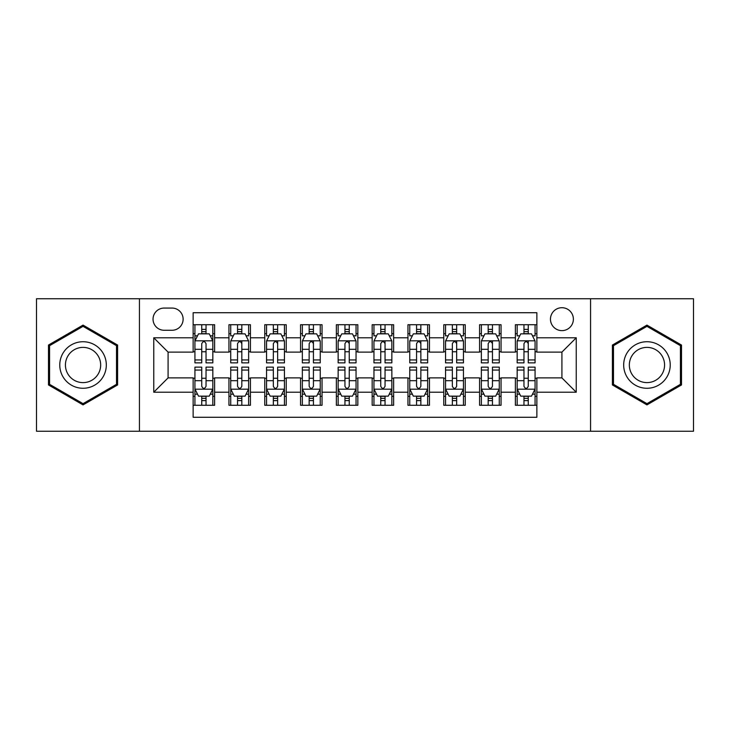 <?xml version="1.0" encoding="UTF-8"?>
<svg xmlns="http://www.w3.org/2000/svg" width="730" height="730" viewBox="0 0 730 730"><rect width="100%" height="100%" fill="white"/><g stroke="black" fill="none" stroke-linecap="round" stroke-linejoin="round"><path stroke-width="1.09" d="M561.917 307.713A11.461 11.461 0 0 0 550.466 319.174A11.461 11.461 0 0 0 561.917 330.626A11.461 11.461 0 0 0 573.379 319.174A11.461 11.461 0 0 0 561.917 307.713M590.561 431.238L693.5 431.238L693.5 298.762L590.561 298.762L590.561 431.238L139.439 431.238L139.439 298.762L36.5 298.762L36.5 431.238L139.439 431.238M536.86 324.722L515.38 324.722L515.38 337.789L501.054 337.789L501.054 352.106L515.38 352.106L515.38 337.789M501.054 337.789L501.054 324.722L479.573 324.722L479.573 337.789L465.247 337.789L465.247 352.106L479.573 352.106L479.573 337.789M465.247 337.789L465.247 324.722L443.767 324.722L443.767 337.789L429.45 337.789L429.45 352.106L443.767 352.106L443.767 337.789M429.45 337.789L429.45 324.722L407.96 324.722L407.96 337.789L393.643 337.789L393.643 352.106L407.96 352.106L407.96 337.789M393.643 337.789L393.643 324.722L372.163 324.722L372.163 337.789L357.837 337.789L357.837 352.106L372.163 352.106L372.163 337.789M357.837 337.789L357.837 324.722L336.357 324.722L336.357 337.789L322.04 337.789L322.04 352.106L336.357 352.106L336.357 337.789M322.04 337.789L322.04 324.722L300.55 324.722L300.55 337.789L286.233 337.789L286.233 352.106L300.55 352.106L300.55 337.789M286.233 337.789L286.233 324.722L264.753 324.722L264.753 337.789L250.427 337.789L250.427 352.106L264.753 352.106L264.753 337.789M250.427 337.789L250.427 324.722L228.946 324.722L228.946 352.106L214.62 352.106L214.62 324.722L193.14 324.722M193.14 405.278L214.62 405.278L214.62 377.894L228.946 377.894L228.946 405.278L250.427 405.278L250.427 377.894L264.753 377.894L264.753 392.211L250.427 392.211M264.753 392.211L264.753 405.278L286.233 405.278L286.233 377.894L300.55 377.894L300.55 392.211L286.233 392.211M300.55 392.211L300.55 405.278L322.04 405.278L322.04 377.894L336.357 377.894L336.357 392.211L322.04 392.211M336.357 392.211L336.357 405.278L357.837 405.278L357.837 377.894L372.163 377.894L372.163 392.211L357.837 392.211M372.163 392.211L372.163 405.278L393.643 405.278L393.643 377.894L407.96 377.894L407.96 392.211L393.643 392.211M407.96 392.211L407.96 405.278L429.45 405.278L429.45 377.894L443.767 377.894L443.767 392.211L429.45 392.211M443.767 392.211L443.767 405.278L465.247 405.278L465.247 377.894L479.573 377.894L479.573 392.211L465.247 392.211M479.573 392.211L479.573 405.278L501.054 405.278L501.054 377.894L515.38 377.894L515.38 392.211L501.054 392.211M164.141 330.27L172.015 330.27A11.096 11.096 0 0 0 183.12 319.174A11.096 11.096 0 0 0 172.015 308.069L164.141 308.069A11.096 11.096 0 0 0 153.044 319.174A11.096 11.096 0 0 0 164.141 330.27M590.561 298.762L139.439 298.762M536.86 337.789L536.86 312.723L193.14 312.723L193.14 352.106L168.082 352.106L168.082 377.894L193.14 377.894L193.14 417.277L536.86 417.277L536.86 377.894L561.917 377.894L561.917 352.106L536.86 352.106L536.86 337.789L576.244 337.789L576.244 392.211L536.86 392.211M193.14 392.211L153.756 392.211L153.756 337.789L193.14 337.789M515.38 392.211L515.38 405.278L536.86 405.278M193.14 333.674L194.928 333.674M201.736 333.674L206.033 333.674M212.832 333.674L214.62 333.674M193.14 351.75L194.928 351.75M201.736 351.75L206.033 351.75M212.832 351.75L214.62 351.75M193.14 378.249L194.928 378.249M201.736 378.249L206.033 378.249M212.832 378.249L214.62 378.249M193.14 396.326L194.928 396.326M201.736 396.326L206.033 396.326M212.832 396.326L214.62 396.326M228.946 351.75L230.735 351.75M237.542 351.75L241.831 351.75M248.638 351.75L250.427 351.75M228.946 333.674L230.735 333.674M237.542 333.674L241.831 333.674M248.638 333.674L250.427 333.674M228.946 378.249L230.735 378.249M237.542 378.249L241.831 378.249M248.638 378.249L250.427 378.249M228.946 396.326L230.735 396.326M237.542 396.326L241.831 396.326M248.638 396.326L250.427 396.326M264.753 378.249L266.541 378.249M273.339 378.249L277.637 378.249M284.445 378.249L286.233 378.249M264.753 396.326L266.541 396.326M273.339 396.326L277.637 396.326M284.445 396.326L286.233 396.326M264.753 333.674L266.541 333.674M273.339 333.674L277.637 333.674M284.445 333.674L286.233 333.674M264.753 351.75L266.541 351.75M273.339 351.75L277.637 351.75M284.445 351.75L286.233 351.75M300.55 378.249L302.348 378.249M309.146 378.249L313.444 378.249M320.242 378.249L322.04 378.249M300.55 396.326L302.348 396.326M309.146 396.326L313.444 396.326M320.242 396.326L322.04 396.326M300.55 333.674L302.348 333.674M309.146 333.674L313.444 333.674M320.242 333.674L322.04 333.674M300.55 351.75L302.348 351.75M309.146 351.75L313.444 351.75M320.242 351.75L322.04 351.75M336.357 378.249L338.145 378.249M344.952 378.249L349.25 378.249M356.048 378.249L357.837 378.249M336.357 396.326L338.145 396.326M344.952 396.326L349.25 396.326M356.048 396.326L357.837 396.326M336.357 333.674L338.145 333.674M344.952 333.674L349.25 333.674M356.048 333.674L357.837 333.674M336.357 351.75L338.145 351.75M344.952 351.75L349.25 351.75M356.048 351.75L357.837 351.75M372.163 378.249L373.952 378.249M380.75 378.249L385.048 378.249M391.855 378.249L393.643 378.249M372.163 396.326L373.952 396.326M380.75 396.326L385.048 396.326M391.855 396.326L393.643 396.326M372.163 333.674L373.952 333.674M380.75 333.674L385.048 333.674M391.855 333.674L393.643 333.674M372.163 351.75L373.952 351.75M380.75 351.75L385.048 351.75M391.855 351.75L393.643 351.75M407.96 378.249L409.758 378.249M416.556 378.249L420.854 378.249M427.652 378.249L429.45 378.249M407.96 396.326L409.758 396.326M416.556 396.326L420.854 396.326M427.652 396.326L429.45 396.326M407.96 333.674L409.758 333.674M416.556 333.674L420.854 333.674M427.652 333.674L429.45 333.674M407.96 351.75L409.758 351.75M416.556 351.75L420.854 351.75M427.652 351.75L429.45 351.75M443.767 378.249L445.555 378.249M452.363 378.249L456.661 378.249M463.459 378.249L465.247 378.249M443.767 396.326L445.555 396.326M452.363 396.326L456.661 396.326M463.459 396.326L465.247 396.326M443.767 333.674L445.555 333.674M452.363 333.674L456.661 333.674M463.459 333.674L465.247 333.674M443.767 351.75L445.555 351.75M452.363 351.75L456.661 351.75M463.459 351.75L465.247 351.75M479.573 378.249L481.362 378.249M488.169 378.249L492.458 378.249M499.265 378.249L501.054 378.249M479.573 396.326L481.362 396.326M488.169 396.326L492.458 396.326M499.265 396.326L501.054 396.326M479.573 333.674L481.362 333.674M488.169 333.674L492.458 333.674M499.265 333.674L501.054 333.674M479.573 351.75L481.362 351.75M488.169 351.75L492.458 351.75M499.265 351.75L501.054 351.75M515.38 378.249L517.168 378.249M523.967 378.249L528.264 378.249M535.072 378.249L536.86 378.249M515.38 396.326L517.168 396.326M523.967 396.326L528.264 396.326M535.072 396.326L536.86 396.326M515.38 333.674L517.168 333.674M523.967 333.674L528.264 333.674M535.072 333.674L536.86 333.674M515.38 351.75L517.168 351.75M523.967 351.75L528.264 351.75M535.072 351.75L536.86 351.75M168.082 352.106L153.756 337.789M168.082 377.894L153.756 392.211M576.244 337.789L561.917 352.106M576.244 392.211L561.917 377.894M83.047 404.894L117.594 384.947L117.594 345.053L83.047 325.105L48.49 345.053L48.49 384.947L83.047 404.894M681.51 345.053L646.953 325.105L612.406 345.053L612.406 384.947L646.953 404.894L681.51 384.947L681.51 345.053M206.033 329.376L201.736 329.376M212.832 359.936L206.033 359.936L206.033 362.856L212.832 362.856L212.832 341.01L209.254 333.847L198.514 333.847L194.928 341.01L194.928 362.856L201.736 362.856L201.736 359.936L194.928 359.936M194.928 341.01L194.928 324.722M212.832 341.01L212.832 324.722M201.736 333.847L201.736 324.722M206.033 324.722L206.033 333.847M206.033 359.936L206.033 343.693C204.601 340.937 203.168 340.937 201.736 343.693L201.736 359.936M201.736 400.624L206.033 400.624M194.928 370.064L201.736 370.064L201.736 367.144L194.928 367.144L194.928 388.99L198.514 396.153L209.254 396.153L212.832 388.99L212.832 367.144L206.033 367.144L206.033 370.064L212.832 370.064M212.832 388.99L212.832 405.278M194.928 388.99L194.928 405.278M206.033 396.153L206.033 405.278M201.736 405.278L201.736 396.153M201.736 370.064L201.736 386.307C203.168 389.063 204.601 389.063 206.033 386.307L206.033 370.064M83.047 341.731A23.269 23.269 0 0 0 59.769 365A23.269 23.269 0 0 0 83.047 388.269A23.269 23.269 0 0 0 106.315 365A23.269 23.269 0 0 0 83.047 341.731M83.047 347.38A17.62 17.62 0 0 0 65.426 365A17.62 17.62 0 0 0 83.047 382.62A17.62 17.62 0 0 0 100.667 365A17.62 17.62 0 0 0 83.047 347.38M116.517 384.327L83.047 403.654L49.567 384.327L49.567 345.673L83.047 326.346L116.517 345.673L116.517 384.327M626.796 353.366A23.269 23.269 0 0 0 635.319 385.157A23.269 23.269 0 0 0 667.111 376.634A23.269 23.269 0 0 0 658.588 344.843A23.269 23.269 0 0 0 626.796 353.366M631.696 356.194A17.62 17.62 0 0 0 638.148 380.257A17.62 17.62 0 0 0 662.21 373.806A17.62 17.62 0 0 0 655.768 349.743A17.62 17.62 0 0 0 631.696 356.194M680.433 345.673L680.433 384.327L646.953 403.654L613.483 384.327L613.483 345.673L646.953 326.346L680.433 345.673M241.831 324.722L241.831 333.847L241.831 329.376L237.542 329.376M248.638 358.193L248.638 359.936L241.831 359.936L241.831 362.856L248.638 362.856L248.638 341.01L245.061 333.847L234.312 333.847L230.735 341.01L230.735 362.856L237.542 362.856L237.542 349.314L237.542 359.936L230.735 359.936M233.335 335.818L230.735 335.818L230.735 324.722M230.735 335.891L230.735 329.376M248.638 335.891L248.638 329.376M246.046 335.818L248.638 335.818L248.638 324.722M237.542 333.847L237.542 324.722M241.831 359.936L241.831 340.828M248.638 349.314L241.831 349.314L241.831 343.693C240.407 340.937 238.975 340.937 237.542 343.693L237.542 349.314L230.735 349.314M277.637 324.722L277.637 333.847L277.637 329.376L273.339 329.376M284.445 358.193L284.445 359.936L277.637 359.936L277.637 362.856L284.445 362.856L284.445 341.01L280.858 333.847L270.118 333.847L266.541 341.01L266.541 362.856L273.339 362.856L273.339 349.314L273.339 359.936L266.541 359.936M269.133 335.818L266.541 335.818L266.541 324.722M266.541 335.891L266.541 329.376M284.445 335.891L284.445 329.376M281.844 335.818L284.445 335.818L284.445 324.722M273.339 333.847L273.339 324.722M277.637 359.936L277.637 340.828M284.445 349.314L277.637 349.314L277.637 343.693C276.205 340.937 274.772 340.937 273.339 343.693L273.339 349.314L266.541 349.314M313.444 324.722L313.444 333.847L313.444 329.376L309.146 329.376M320.242 358.193L320.242 359.936L313.444 359.936L313.444 362.856L320.242 362.856L320.242 341.01L316.665 333.847L305.925 333.847L302.348 341.01L302.348 362.856L309.146 362.856L309.146 349.314L309.146 359.936L302.348 359.936M304.939 335.818L302.348 335.818L302.348 324.722M302.348 335.891L302.348 329.376M320.242 335.891L320.242 329.376M317.65 335.818L320.242 335.818L320.242 324.722M309.146 333.847L309.146 324.722M313.444 359.936L313.444 340.828M320.242 349.314L313.444 349.314L313.444 343.693C312.011 340.937 310.579 340.937 309.146 343.693L309.146 349.314L302.348 349.314M349.25 324.722L349.25 333.847L349.25 329.376L344.952 329.376M356.048 358.193L356.048 359.936L349.25 359.936L349.25 362.856L356.048 362.856L356.048 341.01L352.471 333.847L341.731 333.847L338.145 341.01L338.145 362.856L344.952 362.856L344.952 349.314L344.952 359.936L338.145 359.936M340.746 335.818L338.145 335.818L338.145 324.722M338.145 335.891L338.145 329.376M356.048 335.891L356.048 329.376M353.457 335.818L356.048 335.818L356.048 324.722M344.952 333.847L344.952 324.722M349.25 359.936L349.25 340.828M356.048 349.314L349.25 349.314L349.25 343.693C347.818 340.937 346.385 340.937 344.952 343.693L344.952 349.314L338.145 349.314M237.542 400.624L241.831 400.624M230.735 370.064L237.542 370.064L237.542 367.144L230.735 367.144L230.735 388.99L234.312 396.153L245.061 396.153L248.638 388.99L248.638 367.144L241.831 367.144L241.831 370.064L248.638 370.064M248.638 388.99L248.638 405.278M230.735 388.99L230.735 405.278M241.831 396.153L241.831 405.278M237.542 405.278L237.542 396.153M237.542 370.064L237.542 386.307C238.965 389.063 240.398 389.063 241.831 386.307L241.831 370.064M273.339 400.624L277.637 400.624M266.541 370.064L273.339 370.064L273.339 367.144L266.541 367.144L266.541 388.99L270.118 396.153L280.858 396.153L284.445 388.99L284.445 367.144L277.637 367.144L277.637 370.064L284.445 370.064M284.445 388.99L284.445 405.278M266.541 388.99L266.541 405.278M277.637 396.153L277.637 405.278M273.339 405.278L273.339 396.153M273.339 370.064L273.339 386.307C274.772 389.063 276.205 389.063 277.637 386.307L277.637 370.064M309.146 400.624L313.444 400.624M302.348 370.064L309.146 370.064L309.146 367.144L302.348 367.144L302.348 388.99L305.925 396.153L316.665 396.153L320.242 388.99L320.242 367.144L313.444 367.144L313.444 370.064L320.242 370.064M320.242 388.99L320.242 405.278M302.348 388.99L302.348 405.278M313.444 396.153L313.444 405.278M309.146 405.278L309.146 396.153M309.146 370.064L309.146 386.307C310.579 389.063 312.011 389.063 313.444 386.307L313.444 370.064M344.952 400.624L349.25 400.624M338.145 370.064L344.952 370.064L344.952 367.144L338.145 367.144L338.145 388.99L341.731 396.153L352.471 396.153L356.048 388.99L356.048 367.144L349.25 367.144L349.25 370.064L356.048 370.064M356.048 388.99L356.048 405.278M338.145 388.99L338.145 405.278M349.25 396.153L349.25 405.278M344.952 405.278L344.952 396.153M344.952 370.064L344.952 386.307C346.376 389.063 347.809 389.063 349.25 386.307L349.25 370.064M385.048 324.722L385.048 333.847L385.048 329.376L380.75 329.376M391.855 358.193L391.855 359.936L385.048 359.936L385.048 362.856L391.855 362.856L391.855 341.01L388.269 333.847L377.529 333.847L373.952 341.01L373.952 362.856L380.75 362.856L380.75 349.314L380.75 359.936L373.952 359.936M376.543 335.818L373.952 335.818L373.952 324.722M373.952 335.891L373.952 329.376M391.855 335.891L391.855 329.376M389.254 335.818L391.855 335.818L391.855 324.722M380.75 333.847L380.75 324.722M385.048 359.936L385.048 340.828M391.855 349.314L385.048 349.314L385.048 343.693C383.624 340.937 382.191 340.937 380.75 343.693L380.75 349.314L373.952 349.314M380.75 400.624L385.048 400.624M373.952 370.064L380.75 370.064L380.75 367.144L373.952 367.144L373.952 388.99L377.529 396.153L388.269 396.153L391.855 388.99L391.855 367.144L385.048 367.144L385.048 370.064L391.855 370.064M391.855 388.99L391.855 405.278M373.952 388.99L373.952 405.278M385.048 396.153L385.048 405.278M380.75 405.278L380.75 396.153M380.75 370.064L380.75 386.307C382.182 389.063 383.615 389.063 385.048 386.307L385.048 370.064M420.854 324.722L420.854 333.847L420.854 329.376L416.556 329.376M427.652 358.193L427.652 359.936L420.854 359.936L420.854 362.856L427.652 362.856L427.652 341.01L424.075 333.847L413.335 333.847L409.758 341.01L409.758 362.856L416.556 362.856L416.556 349.314L416.556 359.936L409.758 359.936M412.35 335.818L409.758 335.818L409.758 324.722M409.758 335.891L409.758 329.376M427.652 335.891L427.652 329.376M425.061 335.818L427.652 335.818L427.652 324.722M416.556 333.847L416.556 324.722M420.854 359.936L420.854 340.828M427.652 349.314L420.854 349.314L420.854 343.693C419.421 340.937 417.989 340.937 416.556 343.693L416.556 349.314L409.758 349.314M416.556 400.624L420.854 400.624M409.758 370.064L416.556 370.064L416.556 367.144L409.758 367.144L409.758 388.99L413.335 396.153L424.075 396.153L427.652 388.99L427.652 367.144L420.854 367.144L420.854 370.064L427.652 370.064M427.652 388.99L427.652 405.278M409.758 388.99L409.758 405.278M420.854 396.153L420.854 405.278M416.556 405.278L416.556 396.153M416.556 370.064L416.556 386.307C417.989 389.063 419.421 389.063 420.854 386.307L420.854 370.064M456.661 324.722L456.661 333.847L456.661 329.376L452.363 329.376M463.459 358.193L463.459 359.936L456.661 359.936L456.661 362.856L463.459 362.856L463.459 341.01L459.882 333.847L449.142 333.847L445.555 341.01L445.555 362.856L452.363 362.856L452.363 349.314L452.363 359.936L445.555 359.936M448.156 335.818L445.555 335.818L445.555 324.722M445.555 335.891L445.555 329.376M463.459 335.891L463.459 329.376M460.867 335.818L463.459 335.818L463.459 324.722M452.363 333.847L452.363 324.722M456.661 359.936L456.661 340.828M463.459 349.314L456.661 349.314L456.661 343.693C455.228 340.937 453.795 340.937 452.363 343.693L452.363 349.314L445.555 349.314M452.363 400.624L456.661 400.624M445.555 370.064L452.363 370.064L452.363 367.144L445.555 367.144L445.555 388.99L449.142 396.153L459.882 396.153L463.459 388.99L463.459 367.144L456.661 367.144L456.661 370.064L463.459 370.064M463.459 388.99L463.459 405.278M445.555 388.99L445.555 405.278M456.661 396.153L456.661 405.278M452.363 405.278L452.363 396.153M452.363 370.064L452.363 386.307C453.795 389.063 455.228 389.063 456.661 386.307L456.661 370.064M492.458 324.722L492.458 333.847L492.458 329.376L488.169 329.376M499.265 358.193L499.265 359.936L492.458 359.936L492.458 362.856L499.265 362.856L499.265 341.01L495.688 333.847L484.939 333.847L481.362 341.01L481.362 362.856L488.169 362.856L488.169 349.314L488.169 359.936L481.362 359.936M483.954 335.818L481.362 335.818L481.362 324.722M481.362 335.891L481.362 329.376M499.265 335.891L499.265 329.376M496.665 335.818L499.265 335.818L499.265 324.722M488.169 333.847L488.169 324.722M492.458 359.936L492.458 340.828M499.265 349.314L492.458 349.314L492.458 343.693C491.034 340.937 489.602 340.937 488.169 343.693L488.169 349.314L481.362 349.314M488.169 400.624L492.458 400.624M481.362 370.064L488.169 370.064L488.169 367.144L481.362 367.144L481.362 388.99L484.939 396.153L495.688 396.153L499.265 388.99L499.265 367.144L492.458 367.144L492.458 370.064L499.265 370.064M499.265 388.99L499.265 405.278M481.362 388.99L481.362 405.278M492.458 396.153L492.458 405.278M488.169 405.278L488.169 396.153M488.169 370.064L488.169 386.307C489.593 389.063 491.025 389.063 492.458 386.307L492.458 370.064M528.264 324.722L528.264 333.847L528.264 329.376L523.967 329.376M535.072 358.193L535.072 359.936L528.264 359.936L528.264 362.856L535.072 362.856L535.072 341.01L531.486 333.847L520.745 333.847L517.168 341.01L517.168 362.856L523.967 362.856L523.967 349.314L523.967 359.936L517.168 359.936M519.76 335.818L517.168 335.818L517.168 324.722M517.168 335.891L517.168 329.376M535.072 335.891L535.072 329.376M532.471 335.818L535.072 335.818L535.072 324.722M523.967 333.847L523.967 324.722M528.264 359.936L528.264 340.828M535.072 349.314L528.264 349.314L528.264 343.693C526.832 340.937 525.399 340.937 523.967 343.693L523.967 349.314L517.168 349.314M523.967 400.624L528.264 400.624M517.168 370.064L523.967 370.064L523.967 367.144L517.168 367.144L517.168 388.99L520.745 396.153L531.486 396.153L535.072 388.99L535.072 367.144L528.264 367.144L528.264 370.064L535.072 370.064M535.072 388.99L535.072 405.278M517.168 388.99L517.168 405.278M528.264 396.153L528.264 405.278M523.967 405.278L523.967 396.153M523.967 370.064L523.967 386.307C525.399 389.063 526.832 389.063 528.264 386.307L528.264 370.064M228.946 392.211L214.62 392.211M228.946 337.789L214.62 337.789M212.74 340.828L195.019 340.828M194.928 335.818L197.529 335.818M210.24 335.818L212.832 335.818M201.736 349.314L194.928 349.314M212.832 349.314L206.033 349.314M206.033 331.657L201.736 331.657M195.019 389.172L212.74 389.172M212.832 394.182L210.24 394.182M197.529 394.182L194.928 394.182M206.033 380.686L212.832 380.686M194.928 380.686L201.736 380.686M201.736 398.343L206.033 398.343M248.547 340.828L230.826 340.828M241.831 331.657L237.542 331.657M284.353 340.828L266.632 340.828M277.637 331.657L273.339 331.657M320.16 340.828L302.43 340.828M313.444 331.657L309.146 331.657M355.957 340.828L338.236 340.828M349.25 331.657L344.952 331.657M230.826 389.172L248.547 389.172M248.638 394.182L246.046 394.182M233.335 394.182L230.735 394.182M241.831 380.686L248.638 380.686M230.735 380.686L237.542 380.686M237.542 398.343L241.831 398.343M266.632 389.172L284.353 389.172M284.445 394.182L281.844 394.182M269.133 394.182L266.541 394.182M277.637 380.686L284.445 380.686M266.541 380.686L273.339 380.686M273.339 398.343L277.637 398.343M302.43 389.172L320.16 389.172M320.242 394.182L317.65 394.182M304.939 394.182L302.348 394.182M313.444 380.686L320.242 380.686M302.348 380.686L309.146 380.686M309.146 398.343L313.444 398.343M338.236 389.172L355.957 389.172M356.048 394.182L353.457 394.182M340.746 394.182L338.145 394.182M349.25 380.686L356.048 380.686M338.145 380.686L344.952 380.686M344.952 398.343L349.25 398.343M391.764 340.828L374.043 340.828M385.048 331.657L380.75 331.657M374.043 389.172L391.764 389.172M391.855 394.182L389.254 394.182M376.543 394.182L373.952 394.182M385.048 380.686L391.855 380.686M373.952 380.686L380.75 380.686M380.75 398.343L385.048 398.343M427.57 340.828L409.84 340.828M420.854 331.657L416.556 331.657M409.84 389.172L427.57 389.172M427.652 394.182L425.061 394.182M412.35 394.182L409.758 394.182M420.854 380.686L427.652 380.686M409.758 380.686L416.556 380.686M416.556 398.343L420.854 398.343M463.368 340.828L445.647 340.828M456.661 331.657L452.363 331.657M445.647 389.172L463.368 389.172M463.459 394.182L460.867 394.182M448.156 394.182L445.555 394.182M456.661 380.686L463.459 380.686M445.555 380.686L452.363 380.686M452.363 398.343L456.661 398.343M499.174 340.828L481.453 340.828M492.458 331.657L488.169 331.657M481.453 389.172L499.174 389.172M499.265 394.182L496.665 394.182M483.954 394.182L481.362 394.182M492.458 380.686L499.265 380.686M481.362 380.686L488.169 380.686M488.169 398.343L492.458 398.343M534.981 340.828L517.26 340.828M528.264 331.657L523.967 331.657M517.26 389.172L534.981 389.172M535.072 394.182L532.471 394.182M519.76 394.182L517.168 394.182M528.264 380.686L535.072 380.686M517.168 380.686L523.967 380.686M523.967 398.343L528.264 398.343"/></g></svg>

